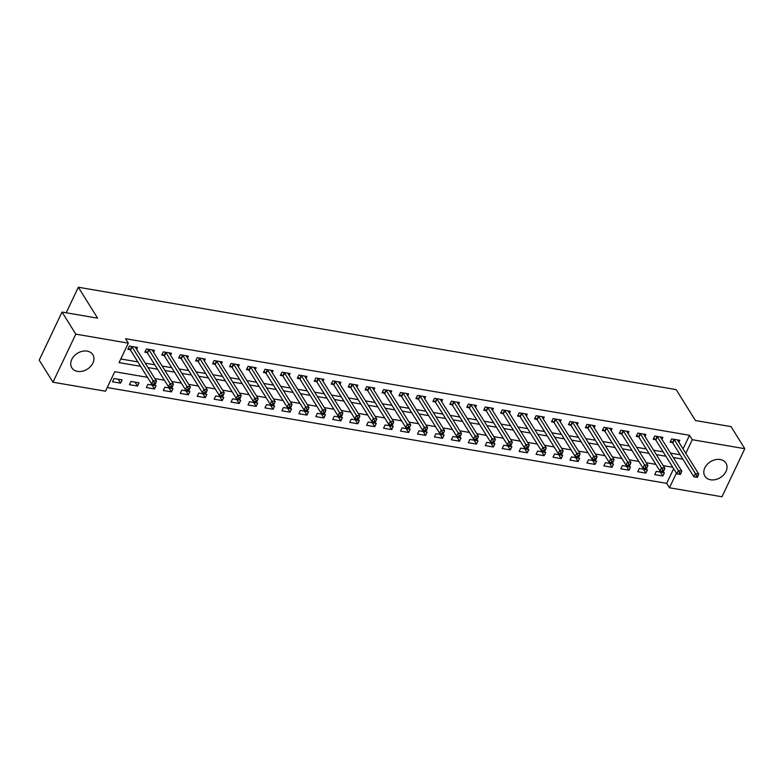<?xml version="1.0" encoding="UTF-8"?>
<svg xmlns="http://www.w3.org/2000/svg" width="784" height="784" viewBox="0 0 784 784"><rect width="100%" height="100%" fill="white"/><g stroke="black" fill="none" stroke-linecap="round" stroke-linejoin="round"><path stroke-width="1.18" d="M87.151 351.114A12.387 9.349 -31.9 0 1 92.855 354.701A12.387 9.349 -31.9 0 1 90.611 366.442A12.387 9.349 -31.9 0 1 77.528 371.381A12.387 9.349 -31.9 0 1 71.834 367.804A12.387 9.349 -31.9 0 1 74.078 356.063A12.387 9.349 -31.9 0 1 87.151 351.114M720.241 459.522A12.387 9.349 -31.9 0 1 725.935 463.099A12.387 9.349 -31.9 0 1 723.691 474.849A12.387 9.349 -31.9 0 1 710.618 479.788A12.387 9.349 -31.9 0 1 704.914 476.211A12.387 9.349 -31.9 0 1 707.158 464.461A12.387 9.349 -31.9 0 1 720.241 459.522M147.461 377.32L114.748 371.714L105.497 391.206L52.969 382.21L39.2 360.121L62.024 312.061L97.608 318.157L78.331 287.238L676.171 389.609L695.447 420.528L731.031 426.614L744.8 448.703L721.976 496.762L669.448 487.766L676.416 473.105M107.232 387.551L666.694 483.356L669.448 487.766M666.694 483.356L673.662 468.685M664.391 472.772L656.257 471.38L654.709 474.624L662.843 476.025L664.391 472.772M647.437 469.871L639.303 468.479L637.764 471.723L645.898 473.115L647.437 469.871M630.493 466.97L622.359 465.578L620.82 468.822L628.954 470.214L630.493 466.97M613.549 464.069L605.415 462.678L603.876 465.921L612.01 467.313L613.549 464.069M596.604 461.168L588.47 459.777L586.932 463.021L595.066 464.412L596.604 461.168M579.66 458.268L571.526 456.876L569.988 460.12L578.122 461.511L579.66 458.268M562.716 455.367L554.582 453.975L553.034 457.219L561.168 458.611L562.716 455.367M545.772 452.466L537.638 451.065L536.089 454.318L544.223 455.71L545.772 452.466M528.828 449.565L520.694 448.164L519.145 451.417L527.279 452.809L528.828 449.565M511.874 446.655L503.74 445.263L502.201 448.517L510.335 449.908L511.874 446.655M494.929 443.754L486.795 442.362L485.257 445.616L493.391 447.007L494.929 443.754M477.985 440.853L469.851 439.461L468.313 442.705L476.447 444.107L477.985 440.853M461.041 437.952L452.907 436.561L451.368 439.804L459.502 441.206L461.041 437.952M444.097 435.051L435.963 433.66L434.424 436.904L442.548 438.295L444.097 435.051M427.153 432.151L419.019 430.759L417.47 434.003L425.604 435.394L427.153 432.151M410.208 429.25L402.074 427.858L400.526 431.102L408.66 432.494L410.208 429.25M393.254 426.349L385.12 424.957L383.582 428.201L391.716 429.593L393.254 426.349M376.31 423.448L368.176 422.057L366.638 425.3L374.772 426.692L376.31 423.448M359.366 420.547L351.232 419.156L349.693 422.4L357.827 423.791L359.366 420.547M342.422 417.647L334.288 416.245L332.749 419.499L340.883 420.89L342.422 417.647M325.478 414.736L317.344 413.344L315.805 416.598L323.939 417.99L325.478 414.736M308.533 411.835L300.399 410.444L298.851 413.697L306.985 415.089L308.533 411.835M291.589 408.934L283.455 407.543L281.907 410.796L290.041 412.188L291.589 408.934M274.645 406.034L266.511 404.642L264.963 407.886L273.097 409.287L274.645 406.034M257.691 403.133L249.557 401.741L248.018 404.985L256.152 406.377L257.691 403.133M240.747 400.232L232.613 398.84L231.074 402.084L239.208 403.476L240.747 400.232M223.803 397.331L215.669 395.94L214.13 399.183L222.264 400.575L223.803 397.331M206.858 394.43L198.724 393.039L197.186 396.283L205.32 397.674L206.858 394.43M189.914 391.53L181.78 390.138L180.242 393.382L188.376 394.773L189.914 391.53M172.97 388.629L164.836 387.237L163.288 390.481L171.422 391.873L172.97 388.629M156.026 385.728L147.892 384.327L146.343 387.58L154.477 388.972L156.026 385.728M139.072 382.827L130.938 381.426L129.399 384.679L137.533 386.071L139.072 382.827M122.128 379.917L113.994 378.525L112.455 381.779L120.589 383.17L122.128 379.917M683.05 448.899L689.518 435.287L125.567 338.717L128.321 343.137L119.07 362.62L140.601 366.314M120.805 358.974L137.847 361.894M145.226 363.159L154.791 364.795M162.17 366.059L171.735 367.696M179.124 368.96L188.679 370.597M196.069 371.861L205.624 373.498M213.013 374.762L222.578 376.398M229.957 377.663L239.522 379.299M246.901 380.563L256.466 382.21M263.845 383.474L273.41 385.111M280.79 386.375L290.354 388.011M297.734 389.276L307.299 390.912M314.688 392.176L324.243 393.813M331.632 395.077L341.197 396.714M348.576 397.978L358.141 399.615M365.52 400.879L375.085 402.515M382.465 403.78L392.029 405.416M399.409 406.68L408.974 408.317M416.353 409.581L425.918 411.218M433.297 412.482L442.862 414.119M450.251 415.383L459.806 417.029M467.195 418.293L476.76 419.93M484.14 421.194L493.704 422.831M501.084 424.095L510.649 425.732M518.028 426.996L527.593 428.632M534.972 429.897L544.537 431.533M551.916 432.797L561.481 434.434M568.87 435.698L578.425 437.335M585.815 438.599L595.379 440.236M602.759 441.5L612.324 443.136M619.703 444.401L629.268 446.037M636.647 447.301L646.212 448.948M653.591 450.212L663.156 451.849M670.536 453.113L680.1 454.749M678.895 442.225L679.806 440.294L671.672 438.903L670.134 442.156L672.339 442.529M661.941 439.324L662.862 437.394L654.728 436.002L653.19 439.256L655.395 439.628M644.997 436.423L645.918 434.493L637.784 433.101L636.236 436.355L638.441 436.727M628.053 433.523L628.974 431.592L620.84 430.2L619.291 433.444L621.496 433.826M611.108 430.622L612.03 428.691L603.896 427.3L602.347 430.543L604.552 430.926M594.164 427.721L595.076 425.79L586.942 424.399L585.403 427.643L587.608 428.025M577.22 424.82L578.131 422.89L569.997 421.498L568.459 424.742L570.664 425.124M560.276 421.919L561.187 419.989L553.053 418.597L551.515 421.841L553.72 422.223M543.332 419.019L544.243 417.088L536.109 415.696L534.57 418.94L536.775 419.322M526.378 416.118L527.299 414.187L519.165 412.796L517.626 416.039L519.831 416.412M509.433 413.207L510.355 411.286L502.221 409.885L500.672 413.139L502.877 413.511M492.489 410.306L493.41 408.376L485.276 406.984L483.728 410.238L485.933 410.61M475.545 407.406L476.456 405.475L468.322 404.083L466.784 407.337L468.989 407.709M458.601 404.505L459.512 402.574L451.378 401.183L449.84 404.436L452.045 404.809M441.657 401.604L442.568 399.673L434.434 398.282L432.895 401.526L435.1 401.908M424.712 398.703L425.624 396.773L417.49 395.381L415.951 398.625L418.156 399.007M407.758 395.802L408.68 393.872L400.546 392.48L399.007 395.724L401.212 396.106M390.814 392.902L391.735 390.971L383.601 389.579L382.053 392.823L384.258 393.205M373.87 390.001L374.791 388.07L366.657 386.679L365.109 389.922L367.314 390.305M356.926 387.1L357.847 385.169L349.713 383.778L348.165 387.022L350.37 387.404M339.982 384.199L340.893 382.269L332.759 380.877L331.22 384.121L333.425 384.493M323.037 381.289L323.949 379.368L315.815 377.966L314.276 381.22L316.481 381.592M306.093 378.388L307.005 376.467L298.871 375.066L297.332 378.319L299.537 378.692M289.149 375.487L290.06 373.556L281.926 372.165L280.388 375.418L282.593 375.791M272.195 372.586L273.116 370.656L264.982 369.264L263.444 372.518L265.649 372.89M255.251 369.685L256.172 367.755L248.038 366.363L246.49 369.617L248.695 369.989M238.307 366.785L239.228 364.854L231.094 363.462L229.545 366.706L231.75 367.088M221.362 363.884L222.274 361.953L214.14 360.562L212.601 363.805L214.806 364.188M204.418 360.983L205.33 359.052L197.196 357.661L195.657 360.905L197.862 361.287M187.474 358.082L188.385 356.152L180.251 354.76L178.713 358.004L180.918 358.386M170.53 355.181L171.441 353.251L163.307 351.859L161.769 355.103L163.974 355.485M153.576 352.281L154.497 350.35L146.363 348.958L144.824 352.202L147.029 352.584M136.632 349.38L137.553 347.449L129.419 346.058L127.87 349.301L130.075 349.674M78.331 287.238L66.199 312.777M62.024 312.061L75.793 334.141L128.321 343.137M52.969 382.21L75.793 334.141M689.518 435.287L692.272 439.706L744.8 448.703M685.804 453.319L692.272 439.706M147.98 367.578L157.545 369.215M164.924 370.479L174.489 372.116M181.878 373.38L191.433 375.017M198.822 376.281L208.377 377.917M215.767 379.182L225.331 380.818M232.711 382.082L242.276 383.719M249.655 384.983L259.22 386.62M266.599 387.884L276.164 389.521M283.543 390.785L293.108 392.421M300.488 393.686L310.052 395.322M317.442 396.586L326.997 398.233M334.386 399.497L343.951 401.134M351.33 402.398L360.895 404.034M368.274 405.299L377.839 406.935M385.218 408.199L394.783 409.836M402.163 411.1L411.727 412.737M419.107 414.001L428.672 415.638M436.061 416.902L445.616 418.538M453.005 419.803L462.56 421.439M469.949 422.703L479.514 424.34M486.893 425.604L496.458 427.241M503.838 428.505L513.402 430.151M520.782 431.416L530.347 433.052M537.726 434.316L547.291 435.953M554.67 437.217L564.235 438.854M571.624 440.118L581.179 441.755M588.568 443.019L598.133 444.655M605.513 445.92L615.077 447.556M622.457 448.82L632.022 450.457M639.401 451.721L648.966 453.358M656.345 454.622L665.91 456.259M673.289 457.523L682.854 459.159M672.77 467.274L663.215 465.627M655.826 464.363L646.261 462.727M638.882 461.462L629.317 459.826M621.937 458.562L612.373 456.925M604.993 455.661L595.428 454.024M588.049 452.76L578.484 451.123M571.105 449.859L561.54 448.223M554.151 446.958L544.596 445.322M537.207 444.058L527.652 442.421M520.262 441.157L510.698 439.52M503.318 438.256L493.753 436.619M486.374 435.355L476.809 433.709M469.43 432.445L459.865 430.808M452.486 429.544L442.921 427.907M435.541 426.643L425.977 425.006M418.587 423.742L409.032 422.106M401.643 420.841L392.078 419.205M384.699 417.941L375.134 416.304M367.755 415.04L358.19 413.403M350.811 412.139L341.246 410.502M333.866 409.238L324.302 407.602M316.922 406.337L307.357 404.701M299.968 403.437L290.413 401.8M283.024 400.536L273.469 398.889M266.08 397.625L256.515 395.989M249.136 394.724L239.571 393.088M232.191 391.824L222.627 390.187M215.247 388.923L205.682 387.286M198.303 386.022L188.738 384.385M181.359 383.121L171.794 381.485M164.405 380.22L154.85 378.584M660.393 472.086L662.843 476.025M118.139 379.24L120.589 383.17M135.083 382.141L137.533 386.071M152.027 385.042L154.477 388.972M168.972 387.943L171.422 391.873M185.916 390.844L188.376 394.773M202.87 393.744L205.32 397.674M219.814 396.645L222.264 400.575M236.758 399.546L239.208 403.476M253.702 402.447L256.152 406.377M270.647 405.348L273.097 409.287M287.591 408.258L290.041 412.188M304.535 411.159L306.985 415.089M321.479 414.06L323.939 417.99M338.433 416.961L340.883 420.89M355.377 419.861L357.827 423.791M372.322 422.762L374.772 426.692M389.266 425.663L391.716 429.593M406.21 428.564L408.66 432.494M423.154 431.465L425.604 435.394M440.098 434.365L442.548 438.295M457.052 437.266L459.502 441.206M473.997 440.167L476.447 444.107M490.941 443.078L493.391 447.007M507.885 445.978L510.335 449.908M524.829 448.879L527.279 452.809M541.773 451.78L544.223 455.71M558.718 454.681L561.168 458.611M575.662 457.582L578.122 461.511M592.616 460.482L595.066 464.412M609.56 463.383L612.01 467.313M626.504 466.284L628.954 470.214M643.448 469.185L645.898 473.115M697.368 477.329L697.985 476.025L696.633 475.79L696.016 477.093L697.368 477.329L693.82 476.741L695.359 473.497L674.318 439.755A1.588 0.676 25.4 0 0 674.015 439.403L673.877 439.285M696.633 475.79L695.359 473.497L698.75 474.075L677.709 440.334A1.588 0.676 25.4 0 1 677.601 440.02L677.601 439.922M696.016 477.093L693.82 476.741L672.78 442.999A1.588 0.676 25.4 0 0 672.476 442.656L670.663 441.039M697.985 476.025L698.75 474.075M680.424 474.428L681.041 473.124L679.689 472.889L679.071 474.193L680.424 474.428L676.876 473.84L678.415 470.596L657.374 436.855A1.588 0.676 25.4 0 0 657.07 436.502L656.933 436.384M679.689 472.889L678.415 470.596L681.806 471.174L660.765 437.433A1.588 0.676 25.4 0 1 660.657 437.119L660.657 437.021M679.071 474.193L676.876 473.84L655.836 440.098A1.588 0.676 25.4 0 0 655.532 439.755L653.719 438.138M681.041 473.124L681.806 471.174M663.48 471.527L664.097 470.224L662.745 469.988L662.127 471.292L663.48 471.527L659.932 470.939L661.471 467.695L640.43 433.954A1.588 0.676 25.4 0 0 640.126 433.601L639.989 433.483M662.745 469.988L661.471 467.695L664.861 468.273L643.821 434.532A1.588 0.676 25.4 0 1 643.713 434.218L643.713 434.12M662.127 471.292L659.932 470.939L638.891 437.198A1.588 0.676 25.4 0 0 638.588 436.855L636.775 435.238M664.097 470.224L664.861 468.273M646.535 468.616L647.153 467.323L645.791 467.088L645.173 468.391L646.535 468.616L642.978 468.038L644.526 464.794L623.486 431.053A1.588 0.676 25.4 0 0 623.182 430.7L623.045 430.583M645.791 467.088L644.526 464.794L647.917 465.373L626.877 431.631A1.588 0.676 25.4 0 1 626.769 431.318L626.769 431.22M645.173 468.391L642.978 468.038L621.947 434.297A1.588 0.676 25.4 0 0 621.643 433.954L619.821 432.337M647.153 467.323L647.917 465.373M629.591 465.716L630.209 464.422L628.846 464.187L628.229 465.49L629.591 465.716L626.034 465.137L627.582 461.894L606.542 428.142A1.588 0.676 25.4 0 0 606.238 427.799L606.101 427.682M628.846 464.187L627.582 461.894L630.963 462.472L609.932 428.73A1.588 0.676 25.4 0 1 609.825 428.417L609.825 428.319M628.229 465.49L626.034 465.137L604.993 431.396A1.588 0.676 25.4 0 0 604.689 431.053L602.876 429.436M630.209 464.422L630.963 462.472M612.647 462.815L613.255 461.521L611.902 461.286L611.285 462.589L612.647 462.815L609.09 462.237L610.638 458.993L589.597 425.242A1.588 0.676 25.4 0 0 589.294 424.899L589.147 424.771M611.902 461.286L610.638 458.993L614.019 459.571L592.978 425.83A1.588 0.676 25.4 0 1 592.871 425.516L592.871 425.408M611.285 462.589L609.09 462.237L588.049 428.495A1.588 0.676 25.4 0 0 587.745 428.142L585.932 426.525M613.255 461.521L614.019 459.571M595.693 459.914L596.31 458.62L594.958 458.385L594.341 459.689L595.693 459.914L592.145 459.336L593.684 456.092L572.643 422.341A1.588 0.676 25.4 0 0 572.34 421.998L572.202 421.87M594.958 458.385L593.684 456.092L597.075 456.67L576.034 422.929A1.588 0.676 25.4 0 1 575.926 422.615L575.926 422.507M594.341 459.689L592.145 459.336L571.105 425.594A1.588 0.676 25.4 0 0 570.801 425.242L568.988 423.625M596.31 458.62L597.075 456.67M578.749 457.013L579.366 455.72L578.014 455.484L577.396 456.778L578.749 457.013L575.201 456.435L576.74 453.191L555.699 419.44A1.588 0.676 25.4 0 0 555.395 419.097L555.258 418.97M578.014 455.484L576.74 453.191L580.131 453.769L559.09 420.018A1.588 0.676 25.4 0 1 558.982 419.714L558.982 419.607M577.396 456.778L575.201 456.435L554.161 422.694A1.588 0.676 25.4 0 0 553.857 422.341L552.044 420.724M579.366 455.72L580.131 453.769M561.805 454.112L562.422 452.809L561.07 452.584L560.452 453.877L561.805 454.112L558.257 453.534L559.796 450.281L538.755 416.539A1.588 0.676 25.4 0 0 538.451 416.196L538.314 416.069M561.07 452.584L559.796 450.281L563.186 450.869L542.146 417.117A1.588 0.676 25.4 0 1 542.038 416.804L542.038 416.706M560.452 453.877L558.257 453.534L537.216 419.793A1.588 0.676 25.4 0 0 536.913 419.44L535.1 417.823M562.422 452.809L563.186 450.869M544.86 451.212L545.478 449.908L544.125 449.683L543.508 450.976L544.86 451.212L541.313 450.633L542.851 447.38L521.811 413.638A1.588 0.676 25.4 0 0 521.507 413.295L521.37 413.168M544.125 449.683L542.851 447.38L546.242 447.968L525.202 414.217A1.588 0.676 25.4 0 1 525.094 413.903L525.094 413.805M543.508 450.976L541.313 450.633L520.272 416.882A1.588 0.676 25.4 0 0 519.968 416.539L518.155 414.922M545.478 449.908L546.242 447.968M527.916 448.311L528.534 447.007L527.171 446.782L526.564 448.076L527.916 448.311L524.369 447.733L525.907 444.479L504.867 410.738A1.588 0.676 25.4 0 0 504.563 410.395L504.426 410.267M527.171 446.782L525.907 444.479L529.298 445.057L508.257 411.316A1.588 0.676 25.4 0 1 508.15 411.002L508.15 410.904M526.564 448.076L524.369 447.733L503.328 413.981A1.588 0.676 25.4 0 0 503.024 413.638L501.201 412.021M528.534 447.007L529.298 445.057M510.972 445.41L511.589 444.107L510.227 443.881L509.61 445.175L510.972 445.41L507.415 444.832L508.963 441.578L487.922 407.837A1.588 0.676 25.4 0 0 487.619 407.494L487.481 407.366M510.227 443.881L508.963 441.578L512.354 442.156L491.313 408.415A1.588 0.676 25.4 0 1 491.205 408.101L491.205 408.003M509.61 445.175L507.415 444.832L486.374 411.081A1.588 0.676 25.4 0 0 486.07 410.738L484.257 409.121M511.589 444.107L512.354 442.156M494.028 442.509L494.645 441.206L493.283 440.971L492.666 442.274L494.028 442.509L490.47 441.921L492.019 438.677L470.978 404.936A1.588 0.676 25.4 0 0 470.674 404.583L470.537 404.466M493.283 440.971L492.019 438.677L495.4 439.256L474.359 405.514A1.588 0.676 25.4 0 1 474.261 405.201L474.251 405.103M492.666 442.274L490.47 441.921L469.43 408.18A1.588 0.676 25.4 0 0 469.126 407.837L467.313 406.22M494.645 441.206L495.4 439.256M477.074 439.608L477.691 438.305L476.339 438.07L475.721 439.373L477.074 439.608L473.526 439.02L475.065 435.777L454.034 402.035A1.588 0.676 25.4 0 0 453.73 401.682L453.583 401.565M476.339 438.07L475.065 435.777L478.456 436.355L457.415 402.613A1.588 0.676 25.4 0 1 457.307 402.3L457.307 402.202M475.721 439.373L473.526 439.02L452.486 405.279A1.588 0.676 25.4 0 0 452.182 404.936L450.369 403.319M477.691 438.305L478.456 436.355M460.13 436.698L460.747 435.404L459.395 435.169L458.777 436.472L460.13 436.698L456.582 436.12L458.121 432.876L437.08 399.134A1.588 0.676 25.4 0 0 436.776 398.782L436.639 398.664M459.395 435.169L458.121 432.876L461.511 433.454L440.471 399.713A1.588 0.676 25.4 0 1 440.363 399.399L440.363 399.301M458.777 436.472L456.582 436.12L435.541 402.378A1.588 0.676 25.4 0 0 435.238 402.035L433.425 400.418M460.747 435.404L461.511 433.454M443.185 433.797L443.803 432.503L442.45 432.268L441.833 433.572L443.185 433.797L439.638 433.219L441.176 429.975L420.136 396.234A1.588 0.676 25.4 0 0 419.832 395.881L419.695 395.763M442.45 432.268L441.176 429.975L444.567 430.553L423.527 396.812A1.588 0.676 25.4 0 1 423.419 396.498L423.419 396.4M441.833 433.572L439.638 433.219L418.597 399.477A1.588 0.676 25.4 0 0 418.293 399.134L416.48 397.517M443.803 432.503L444.567 430.553M426.241 430.896L426.859 429.603L425.506 429.367L424.889 430.671L426.241 430.896L422.694 430.318L424.232 427.074L403.192 393.323A1.588 0.676 25.4 0 0 402.888 392.98L402.751 392.853M425.506 429.367L424.232 427.074L427.623 427.652L406.582 393.911A1.588 0.676 25.4 0 1 406.475 393.597L406.475 393.499M424.889 430.671L422.694 430.318L401.653 396.577A1.588 0.676 25.4 0 0 401.349 396.224L399.536 394.607M426.859 429.603L427.623 427.652M409.297 427.995L409.914 426.702L408.562 426.467L407.945 427.77L409.297 427.995L405.749 427.417L407.288 424.173L386.247 390.422A1.588 0.676 25.4 0 0 385.944 390.079L385.806 389.952M408.562 426.467L407.288 424.173L410.679 424.752L389.638 391.01A1.588 0.676 25.4 0 1 389.53 390.697L389.53 390.589M407.945 427.77L405.749 427.417L384.709 393.676A1.588 0.676 25.4 0 0 384.405 393.323L382.592 391.706M409.914 426.702L410.679 424.752M392.353 425.095L392.97 423.801L391.608 423.566L390.991 424.859L392.353 425.095L388.795 424.516L390.344 421.273L369.303 387.521A1.588 0.676 25.4 0 0 368.999 387.178L368.862 387.051M391.608 423.566L390.344 421.273L393.735 421.851L372.694 388.1A1.588 0.676 25.4 0 1 372.586 387.796L372.586 387.688M390.991 424.859L388.795 424.516L367.765 390.775A1.588 0.676 25.4 0 0 367.461 390.422L365.638 388.805M392.97 423.801L393.735 421.851M375.409 422.194L376.026 420.9L374.664 420.665L374.046 421.959L375.409 422.194L371.851 421.616L373.4 418.362L352.359 384.621A1.588 0.676 25.4 0 0 352.055 384.278L351.918 384.15M374.664 420.665L373.4 418.362L376.79 418.95L355.75 385.199A1.588 0.676 25.4 0 1 355.642 384.885L355.642 384.787M374.046 421.959L371.851 421.616L350.811 387.874A1.588 0.676 25.4 0 0 350.507 387.521L348.694 385.904M376.026 420.9L376.79 418.95M358.464 419.293L359.072 417.99L357.72 417.764L357.102 419.058L358.464 419.293L354.907 418.715L356.455 415.461L335.415 381.72A1.588 0.676 25.4 0 0 335.111 381.377L334.964 381.249M357.72 417.764L356.455 415.461L359.836 416.049L338.796 382.298A1.588 0.676 25.4 0 1 338.688 381.984L338.688 381.886M357.102 419.058L354.907 418.715L333.866 384.964A1.588 0.676 25.4 0 0 333.563 384.621L331.75 383.004M359.072 417.99L359.836 416.049M341.51 416.392L342.128 415.089L340.775 414.863L340.158 416.157L341.51 416.392L337.963 415.814L339.501 412.56L318.461 378.819A1.588 0.676 25.4 0 0 318.157 378.476L318.02 378.349M340.775 414.863L339.501 412.56L342.892 413.148L321.852 379.397A1.588 0.676 25.4 0 1 321.744 379.084L321.744 378.986M340.158 416.157L337.963 415.814L316.922 382.063A1.588 0.676 25.4 0 0 316.618 381.72L314.805 380.103M342.128 415.089L342.892 413.148M324.566 413.491L325.184 412.188L323.831 411.963L323.214 413.256L324.566 413.491L321.019 412.913L322.557 409.66L301.517 375.918A1.588 0.676 25.4 0 0 301.213 375.575L301.076 375.448M323.831 411.963L322.557 409.66L325.948 410.238L304.907 376.496A1.588 0.676 25.4 0 1 304.8 376.183L304.8 376.085M323.214 413.256L321.019 412.913L299.978 379.162A1.588 0.676 25.4 0 0 299.674 378.819L297.861 377.202M325.184 412.188L325.948 410.238M307.622 410.591L308.239 409.287L306.887 409.052L306.27 410.355L307.622 410.591L304.074 410.003L305.613 406.759L284.572 373.017A1.588 0.676 25.4 0 0 284.269 372.665L284.131 372.547M306.887 409.052L305.613 406.759L309.004 407.337L287.963 373.596A1.588 0.676 25.4 0 1 287.855 373.282L287.855 373.184M306.27 410.355L304.074 410.003L283.034 376.261A1.588 0.676 25.4 0 0 282.73 375.918L280.917 374.301M308.239 409.287L309.004 407.337M290.678 407.69L291.295 406.386L289.943 406.151L289.325 407.455L290.678 407.69L287.13 407.102L288.669 403.858L267.628 370.117A1.588 0.676 25.4 0 0 267.324 369.764L267.187 369.646M289.943 406.151L288.669 403.858L292.06 404.436L271.019 370.695A1.588 0.676 25.4 0 1 270.911 370.381L270.911 370.283M289.325 407.455L287.13 407.102L266.09 373.36A1.588 0.676 25.4 0 0 265.786 373.017L263.973 371.4M291.295 406.386L292.06 404.436M273.734 404.789L274.351 403.486L272.989 403.25L272.381 404.554L273.734 404.789L270.186 404.201L271.725 400.957L250.684 367.216A1.588 0.676 25.4 0 0 250.38 366.863L250.243 366.745M272.989 403.25L271.725 400.957L275.115 401.535L254.075 367.794A1.588 0.676 25.4 0 1 253.967 367.48L253.967 367.382M272.381 404.554L270.186 404.201L249.145 370.46A1.588 0.676 25.4 0 0 248.842 370.117L247.019 368.5M274.351 403.486L275.115 401.535M256.789 401.878L257.407 400.585L256.045 400.35L255.427 401.653L256.789 401.878L253.232 401.3L254.78 398.056L233.74 364.315A1.588 0.676 25.4 0 0 233.436 363.962L233.299 363.845M256.045 400.35L254.78 398.056L258.171 398.635L237.131 364.893A1.588 0.676 25.4 0 1 237.023 364.58L237.023 364.482M255.427 401.653L253.232 401.3L232.191 367.559A1.588 0.676 25.4 0 0 231.888 367.216L230.075 365.599M257.407 400.585L258.171 398.635M239.845 398.978L240.463 397.684L239.1 397.449L238.483 398.752L239.845 398.978L236.288 398.399L237.836 395.156L216.796 361.404A1.588 0.676 25.4 0 0 216.492 361.061L216.355 360.944M239.1 397.449L237.836 395.156L241.217 395.734L220.177 361.992A1.588 0.676 25.4 0 1 220.079 361.679L220.069 361.581M238.483 398.752L236.288 398.399L215.247 364.658A1.588 0.676 25.4 0 0 214.943 364.315L213.13 362.698M240.463 397.684L241.217 395.734M222.891 396.077L223.509 394.783L222.156 394.548L221.539 395.851L222.891 396.077L219.344 395.499L220.882 392.255L199.851 358.504A1.588 0.676 25.4 0 0 199.548 358.161L199.401 358.033M222.156 394.548L220.882 392.255L224.273 392.833L203.232 359.092A1.588 0.676 25.4 0 1 203.125 358.778L203.125 358.67M221.539 395.851L219.344 395.499L198.303 361.757A1.588 0.676 25.4 0 0 197.999 361.404L196.186 359.787M223.509 394.783L224.273 392.833M205.947 393.176L206.564 391.882L205.212 391.647L204.595 392.941L205.947 393.176L202.399 392.598L203.938 389.354L182.897 355.603A1.588 0.676 25.4 0 0 182.594 355.26L182.456 355.132M205.212 391.647L203.938 389.354L207.329 389.932L186.288 356.191A1.588 0.676 25.4 0 1 186.18 355.877L186.18 355.769M204.595 392.941L202.399 392.598L181.359 358.856A1.588 0.676 25.4 0 0 181.055 358.504L179.242 356.887M206.564 391.882L207.329 389.932M189.003 390.275L189.62 388.982L188.268 388.746L187.65 390.04L189.003 390.275L185.455 389.697L186.994 386.453L165.953 352.702A1.588 0.676 25.4 0 0 165.649 352.359L165.512 352.232M188.268 388.746L186.994 386.453L190.385 387.031L169.344 353.28A1.588 0.676 25.4 0 1 169.236 352.976L169.236 352.869M187.65 390.04L185.455 389.697L164.415 355.956A1.588 0.676 25.4 0 0 164.111 355.603L162.298 353.986M189.62 388.982L190.385 387.031M172.059 387.374L172.676 386.071L171.324 385.846L170.706 387.139L172.059 387.374L168.511 386.796L170.05 383.543L149.009 349.801A1.588 0.676 25.4 0 0 148.705 349.458L148.568 349.331M171.324 385.846L170.05 383.543L173.44 384.131L152.4 350.379A1.588 0.676 25.4 0 1 152.292 350.066L152.292 349.968M170.706 387.139L168.511 386.796L147.47 353.055A1.588 0.676 25.4 0 0 147.167 352.702L145.354 351.085M172.676 386.071L173.44 384.131M155.114 384.474L155.732 383.17L154.379 382.945L153.762 384.238L155.114 384.474L151.567 383.895L153.105 380.642L132.065 346.9A1.588 0.676 25.4 0 0 131.761 346.557L131.624 346.43M154.379 382.945L153.105 380.642L156.496 381.23L135.456 347.479A1.588 0.676 25.4 0 1 135.348 347.165L135.348 347.067M153.762 384.238L151.567 383.895L130.526 350.144A1.588 0.676 25.4 0 0 130.222 349.801L128.409 348.184M155.732 383.17L156.496 381.23M674.318 439.755L672.78 442.999M674.015 439.403L672.476 442.656M657.374 436.855L655.836 440.098M657.07 436.502L655.532 439.755M640.43 433.954L638.891 437.198M640.126 433.601L638.588 436.855M623.486 431.053L621.947 434.297M623.182 430.7L621.643 433.954M606.542 428.142L604.993 431.396M606.238 427.799L604.689 431.053M589.597 425.242L588.049 428.495M589.294 424.899L587.745 428.142M572.643 422.341L571.105 425.594M572.34 421.998L570.801 425.242M555.699 419.44L554.161 422.694M555.395 419.097L553.857 422.341M538.755 416.539L537.216 419.793M538.451 416.196L536.913 419.44M521.811 413.638L520.272 416.882M521.507 413.295L519.968 416.539M504.867 410.738L503.328 413.981M504.563 410.395L503.024 413.638M487.922 407.837L486.374 411.081M487.619 407.494L486.07 410.738M470.978 404.936L469.43 408.18M470.674 404.583L469.126 407.837M454.034 402.035L452.486 405.279M453.73 401.682L452.182 404.936M437.08 399.134L435.541 402.378M436.776 398.782L435.238 402.035M420.136 396.234L418.597 399.477M419.832 395.881L418.293 399.134M403.192 393.323L401.653 396.577M402.888 392.98L401.349 396.224M386.247 390.422L384.709 393.676M385.944 390.079L384.405 393.323M369.303 387.521L367.765 390.775M368.999 387.178L367.461 390.422M352.359 384.621L350.811 387.874M352.055 384.278L350.507 387.521M335.415 381.72L333.866 384.964M335.111 381.377L333.563 384.621M318.461 378.819L316.922 382.063M318.157 378.476L316.618 381.72M301.517 375.918L299.978 379.162M301.213 375.575L299.674 378.819M284.572 373.017L283.034 376.261M284.269 372.665L282.73 375.918M267.628 370.117L266.09 373.36M267.324 369.764L265.786 373.017M250.684 367.216L249.145 370.46M250.38 366.863L248.842 370.117M233.74 364.315L232.191 367.559M233.436 363.962L231.888 367.216M216.796 361.404L215.247 364.658M216.492 361.061L214.943 364.315M199.851 358.504L198.303 361.757M199.548 358.161L197.999 361.404M182.897 355.603L181.359 358.856M182.594 355.26L181.055 358.504M165.953 352.702L164.415 355.956M165.649 352.359L164.111 355.603M149.009 349.801L147.47 353.055M148.705 349.458L147.167 352.702M132.065 346.9L130.526 350.144M131.761 346.557L130.222 349.801"/></g></svg>
